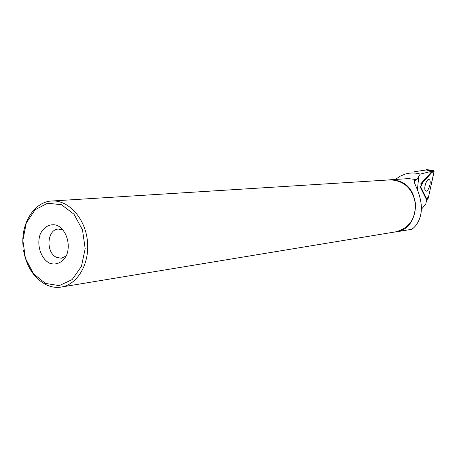 <?xml version="1.0" encoding="UTF-8"?>
<svg xmlns="http://www.w3.org/2000/svg" width="457" height="457" viewBox="0 0 457 457"><rect width="100%" height="100%" fill="white"/><g stroke="black" fill="none" stroke-linecap="round" stroke-linejoin="round"><path stroke-width="0.69" d="M421.297 184.165L420.708 186.844L427.044 199.595L428.238 198.224L434.064 171.986L433.819 170.467L433.453 170.672L421.297 184.165L420.537 184.051L432.151 171.186L426.13 169.987L426.638 169.741M429.809 180.127L428.934 179.373C426.695 178.818 423.656 187.793 425.193 190.42L425.964 191.129C428.18 191.94 431.351 182.869 429.809 180.127M421.377 209.289L425.753 204.159L426.741 199.572M420.708 186.844L426.798 199.103L428.706 196.133L434.139 171.032L431.534 172.803L422.771 182.532L420.708 186.844L419.989 186.559L426.335 199.309L427.044 199.595M432.151 171.186L420.229 174.1L418.795 176.305L417.407 189.729M408.489 178.624L416.858 179.624L418.795 176.305M395.465 179.435L400.046 176.248L405.148 174.094C410.129 172.62 415.156 172.62 420.229 174.1M387.81 180.018L390.312 179.755L398.281 180.863C422.451 187.416 420.08 229.797 395.568 231.973L393.763 232.162M416.858 179.624L414.522 180.669C412.328 181.532 420.583 191.563 421.4 207.17C421.685 221.805 412.882 229.825 410.295 229.54L396.265 231.859M414.162 171.775L426.158 169.964M61.781 286.973L395.551 231.87C408.986 228.409 415.647 219.012 415.522 203.668C412.585 188.604 404.182 180.669 390.312 179.864L389.615 179.904M23.541 250.339C26.586 266.945 34.184 278.444 46.34 284.842C51.093 287.047 55.925 287.807 60.844 287.127C77.313 284.957 89.84 263.843 87.453 241.165C85.27 218.463 68.767 200.069 52.172 200.994C34.692 201.343 21.091 222.553 22.97 245.255M49.573 263.175C56.28 265.597 63.066 262.347 66.728 254.852C70.841 244.015 66.202 229.7 57.262 225.438C50.487 223.176 43.815 226.615 40.285 234.064C36.354 244.752 40.782 258.719 49.573 263.175M45.449 283.426L59.25 285.625L72.126 279.61L81.432 266.408L85.173 248.619L82.506 229.922L74 214.219L61.484 204.719L47.568 203.216L35.04 209.814L26.278 223.05L22.873 240.296L25.403 258.279L33.418 273.64L45.449 283.426M63.294 230.145L58.439 229.071C46.808 229.254 45.517 253.149 56.857 257.468L61.375 258.211L66.191 256.034M433.453 170.672L426.392 169.707M426.53 169.627L433.819 170.467M390.312 179.755L409.175 178.584M414.522 180.669L414.35 182.366M390.312 179.864L52.172 200.994M61.689 258.171L61.375 258.211"/></g></svg>
